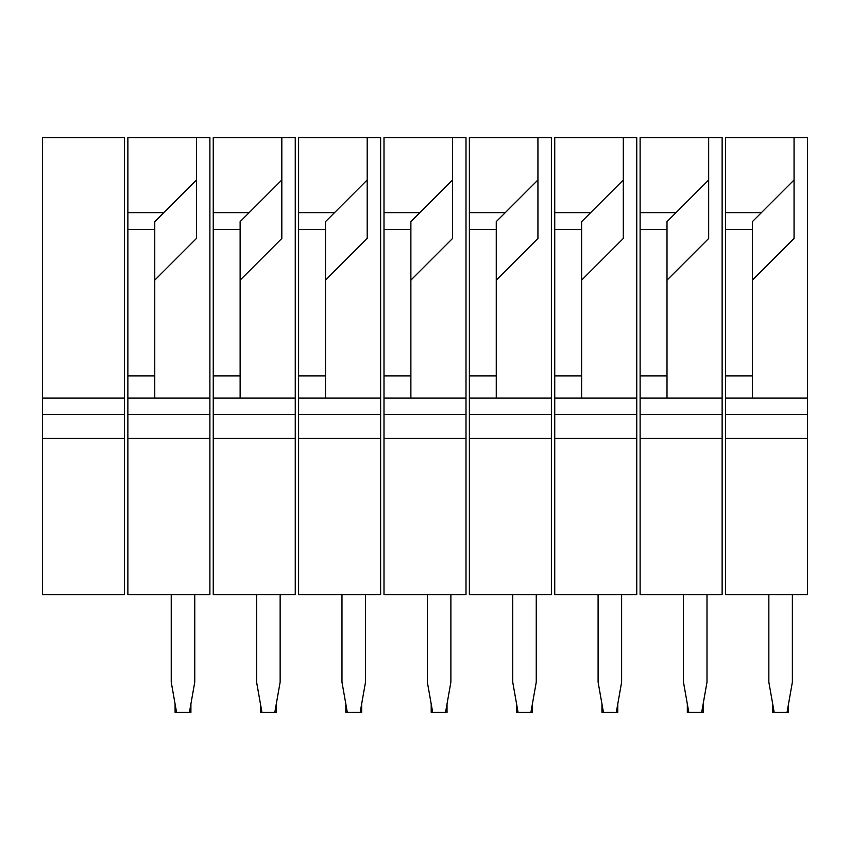 <?xml version="1.0" encoding="UTF-8"?>
<svg xmlns="http://www.w3.org/2000/svg" width="850" height="850" viewBox="0 0 850 850"><rect width="100%" height="100%" fill="white"/><g stroke="black" fill="none" stroke-linecap="round" stroke-linejoin="round"><path stroke-width="1.27" d="M124.514 398.108L124.514 438.441L42.5 438.441L42.5 137.626L124.514 137.626L124.514 398.108L42.5 398.108M124.514 438.441L124.514 594.734L42.5 594.734L42.5 438.441M196.446 137.626L127.872 137.626L127.872 212.649L127.872 137.626L196.446 137.626L196.446 179.966L154.764 221.648L154.764 375.923L127.872 375.923L127.872 212.649L163.774 212.649L154.764 221.648L154.764 375.923L127.872 375.923L127.872 212.649L163.774 212.649L196.446 179.966L196.446 238.457L196.446 137.626L209.886 137.626L209.886 398.108L127.872 398.108L127.872 426.094L127.872 375.923L127.872 398.108L154.764 398.108L154.764 375.923L154.764 398.108L209.886 398.108L209.886 438.441L127.872 438.441L127.872 426.094L127.872 594.734L127.872 438.441L209.886 438.441L209.886 594.734L127.872 594.734L209.886 594.734L209.886 137.626L196.446 137.626M154.764 280.139L196.446 238.457L154.764 280.139M190.91 712.374L175.089 712.374L175.089 703.991L175.089 712.374L176.566 712.374L171.232 682.125L171.232 594.734L171.232 682.125L176.566 712.374L189.423 712.374L194.756 682.125L189.423 712.374L190.91 712.374L190.91 703.991L190.91 712.374M194.756 594.734L194.756 682.125L194.756 594.734M281.817 137.626L213.244 137.626L213.244 212.649L213.244 137.626L281.817 137.626L281.817 179.966L240.136 221.648L240.136 375.923L213.244 375.923L213.244 212.649L249.146 212.649L240.136 221.648L240.136 375.923L213.244 375.923L213.244 212.649L249.146 212.649L281.817 179.966L281.817 238.457L281.817 137.626L295.258 137.626L295.258 398.108L213.244 398.108L213.244 426.094L213.244 375.923L213.244 398.108L240.136 398.108L240.136 375.923L240.136 398.108L295.258 398.108L295.258 438.441L213.244 438.441L213.244 426.094L213.244 594.734L213.244 438.441L295.258 438.441L295.258 594.734L213.244 594.734L295.258 594.734L295.258 137.626L281.817 137.626M240.136 280.139L281.817 238.457L240.136 280.139M276.282 712.374L260.461 712.374L260.461 703.991L260.461 712.374L261.938 712.374L256.604 682.125L256.604 594.734L256.604 682.125L261.938 712.374L274.805 712.374L280.139 682.125L274.805 712.374L276.282 712.374L276.282 703.991L276.282 712.374M280.139 594.734L280.139 682.125L280.139 594.734M367.189 137.626L298.616 137.626L298.616 212.649L298.616 137.626L367.189 137.626L367.189 179.966L325.507 221.648L325.507 375.923L298.616 375.923L298.616 212.649L334.517 212.649L325.507 221.648L325.507 375.923L298.616 375.923L298.616 212.649L334.517 212.649L367.189 179.966L367.189 238.457L367.189 137.626L380.63 137.626L380.63 398.108L298.616 398.108L298.616 426.094L298.616 375.923L298.616 398.108L325.507 398.108L325.507 375.923L325.507 398.108L380.63 398.108L380.63 438.441L298.616 438.441L298.616 426.094L298.616 594.734L298.616 438.441L380.63 438.441L380.63 594.734L298.616 594.734L380.63 594.734L380.63 137.626L367.189 137.626M325.507 280.139L367.189 238.457L325.507 280.139M361.654 712.374L345.833 712.374L345.833 703.991L345.833 712.374L347.31 712.374L341.976 682.125L341.976 594.734L341.976 682.125L347.31 712.374L360.177 712.374L365.511 682.125L360.177 712.374L361.654 712.374L361.654 703.991L361.654 712.374M365.511 594.734L365.511 682.125L365.511 594.734M452.561 137.626L383.998 137.626L383.998 212.649L383.998 137.626L452.561 137.626L452.561 179.966L410.879 221.648L410.879 375.923L383.998 375.923L383.998 212.649L419.889 212.649L410.879 221.648L410.879 375.923L383.998 375.923L383.998 212.649L419.889 212.649L452.561 179.966L452.561 238.457L452.561 137.626L466.002 137.626L466.002 398.108L383.998 398.108L383.998 426.094L383.998 375.923L383.998 398.108L410.879 398.108L410.879 375.923L410.879 398.108L466.002 398.108L466.002 438.441L383.998 438.441L383.998 426.094L383.998 594.734L383.998 438.441L466.002 438.441L466.002 594.734L383.998 594.734L466.002 594.734L466.002 137.626L452.561 137.626M410.879 280.139L452.561 238.457L410.879 280.139M447.026 712.374L431.205 712.374L431.205 703.991L431.205 712.374L432.682 712.374L427.348 682.125L427.348 594.734L427.348 682.125L432.682 712.374L445.549 712.374L450.882 682.125L445.549 712.374L447.026 712.374L447.026 703.991L447.026 712.374M450.882 594.734L450.882 682.125L450.882 594.734M537.933 137.626L469.37 137.626L469.37 212.649L469.37 137.626L537.933 137.626L537.933 179.966L496.262 221.648L496.262 375.923L469.37 375.923L469.37 212.649L505.261 212.649L496.262 221.648L496.262 375.923L469.37 375.923L469.37 212.649L505.261 212.649L537.933 179.966L537.933 238.457L537.933 137.626L551.384 137.626L551.384 398.108L469.37 398.108L469.37 426.094L469.37 375.923L469.37 398.108L496.262 398.108L496.262 375.923L496.262 398.108L551.384 398.108L551.384 438.441L469.37 438.441L469.37 426.094L469.37 594.734L469.37 438.441L551.384 438.441L551.384 594.734L469.37 594.734L551.384 594.734L551.384 137.626L537.933 137.626M496.262 280.139L537.933 238.457L496.262 280.139M532.398 712.374L516.577 712.374L516.577 703.991L516.577 712.374L518.064 712.374L512.731 682.125L512.731 594.734L512.731 682.125L518.064 712.374L530.921 712.374L536.254 682.125L530.921 712.374L532.398 712.374L532.398 703.991L532.398 712.374M536.254 594.734L536.254 682.125L536.254 594.734M623.305 137.626L554.742 137.626L554.742 212.649L554.742 137.626L623.305 137.626L623.305 179.966L581.634 221.648L581.634 375.923L554.742 375.923L554.742 212.649L590.633 212.649L581.634 221.648L581.634 375.923L554.742 375.923L554.742 212.649L590.633 212.649L623.305 179.966L623.305 238.457L623.305 137.626L636.756 137.626L636.756 398.108L554.742 398.108L554.742 426.094L554.742 375.923L554.742 398.108L581.634 398.108L581.634 375.923L581.634 398.108L636.756 398.108L636.756 438.441L554.742 438.441L554.742 426.094L554.742 594.734L554.742 438.441L636.756 438.441L636.756 594.734L554.742 594.734L636.756 594.734L636.756 137.626L623.305 137.626M581.634 280.139L623.305 238.457L581.634 280.139M617.769 712.374L601.949 712.374L601.949 703.991L601.949 712.374L603.436 712.374L598.102 682.125L598.102 594.734L598.102 682.125L603.436 712.374L616.293 712.374L621.626 682.125L616.293 712.374L617.769 712.374L617.769 703.991L617.769 712.374M621.626 594.734L621.626 682.125L621.626 594.734M722.128 438.441L722.128 594.734L640.114 594.734L640.114 438.441L722.128 438.441L722.128 137.626L640.114 137.626L640.114 212.649L676.005 212.649L667.006 221.648L667.006 375.923L640.114 375.923L640.114 212.649M708.677 137.626L708.677 179.966L676.005 212.649M640.114 438.441L640.114 375.923M722.128 398.108L640.114 398.108M667.006 280.139L708.677 238.457L708.677 179.966M667.006 398.108L667.006 375.923M703.152 703.991L703.152 712.374L687.331 712.374L687.331 703.991M706.998 594.734L706.998 682.125L701.664 712.374M683.474 594.734L683.474 682.125L688.808 712.374M807.5 438.441L807.5 594.734L725.486 594.734L725.486 438.441L807.5 438.441L807.5 137.626L725.486 137.626L725.486 212.649L761.388 212.649L752.378 221.648L752.378 375.923L725.486 375.923L725.486 212.649M794.059 137.626L794.059 179.966L761.388 212.649M725.486 438.441L725.486 375.923M807.5 398.108L725.486 398.108M752.378 280.139L794.059 238.457L794.059 179.966M752.378 398.108L752.378 375.923M788.524 703.991L788.524 712.374L772.703 712.374L772.703 703.991M792.37 594.734L792.37 682.125L787.036 712.374M768.846 594.734L768.846 682.125L774.18 712.374M124.514 414.449L42.5 414.449M154.764 229.447L127.872 229.447L154.764 229.447M209.886 414.449L127.872 414.449L209.886 414.449M240.136 229.447L213.244 229.447L240.136 229.447M295.258 414.449L213.244 414.449L295.258 414.449M325.507 229.447L298.616 229.447L325.507 229.447M380.63 414.449L298.616 414.449L380.63 414.449M410.879 229.447L383.998 229.447L410.879 229.447M466.002 414.449L383.998 414.449L466.002 414.449M496.262 229.447L469.37 229.447L496.262 229.447M551.384 414.449L469.37 414.449L551.384 414.449M581.634 229.447L554.742 229.447L581.634 229.447M636.756 414.449L554.742 414.449L636.756 414.449M667.006 229.447L640.114 229.447M722.128 414.449L640.114 414.449M752.378 229.447L725.486 229.447M807.5 414.449L725.486 414.449"/></g></svg>
